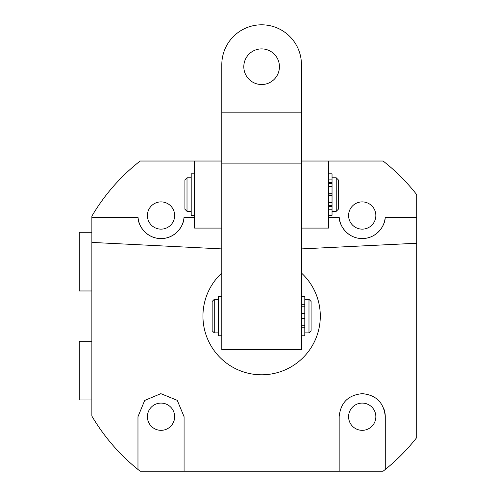 <?xml version="1.0" encoding="UTF-8"?>
<svg xmlns="http://www.w3.org/2000/svg" width="496" height="496" viewBox="0 0 496 496"><rect width="100%" height="100%" fill="white"/><g stroke="black" fill="none" stroke-linecap="round" stroke-linejoin="round"><path stroke-width="0.74" d="M301.444 273.011A58.683 58.683 0 0 1 261.621 374.796A58.683 58.683 0 0 1 221.805 273.011M339.165 416.708L339.165 471.2L339.165 416.708C340.56 402.647 348.297 394.959 362.365 393.657C376.272 395.058 383.91 402.74 385.274 416.708L385.274 469.476A197.005 197.005 0 0 0 416.708 437.596L416.708 243.245L301.444 248.905M184.078 416.708L184.078 471.2L184.078 416.708L177.252 400.334L160.853 393.657L144.683 400.446L137.975 416.708L137.975 469.476A197.005 197.005 0 0 1 91.865 416.076L91.865 242.414L221.805 248.905M147.405 215.518A13.621 13.621 0 0 0 161.026 229.14A13.621 13.621 0 0 0 174.648 215.518A13.621 13.621 0 0 0 161.026 201.891A13.621 13.621 0 0 0 147.405 215.518M375.844 215.518A13.621 13.621 0 0 1 362.223 229.14A13.621 13.621 0 0 1 348.595 215.518A13.621 13.621 0 0 1 362.223 201.891A13.621 13.621 0 0 1 375.844 215.518M147.405 416.708A13.621 13.621 0 0 0 161.026 430.33A13.621 13.621 0 0 0 174.648 416.708A13.621 13.621 0 0 0 161.026 403.087A13.621 13.621 0 0 0 147.405 416.708M348.595 416.708A13.621 13.621 0 0 0 362.223 430.33A13.621 13.621 0 0 0 375.844 416.708A13.621 13.621 0 0 0 362.223 403.087A13.621 13.621 0 0 0 348.595 416.708M328.687 217.614L339.264 217.614C339.134 224.614 346.89 238.477 362.223 238.57C377.549 238.477 385.305 224.614 385.175 217.614L416.708 217.614L416.708 194.63A197.005 197.005 0 0 0 383.104 161.026L328.687 161.026L328.687 228.092L301.444 228.092M416.708 243.245L416.708 217.614M194.556 217.614L183.985 217.614C184.115 224.614 176.353 238.477 161.026 238.57C145.694 238.477 137.938 224.614 138.068 217.614L91.865 217.614L91.865 216.151A197.005 197.005 0 0 1 140.139 161.026L194.556 161.026L194.556 228.092L221.805 228.092M91.865 242.414L91.865 217.614M385.274 469.476A197.005 197.005 0 0 1 383.104 471.2L140.139 471.2A197.005 197.005 0 0 1 137.975 469.476M138.068 217.614A23.052 23.052 0 0 0 183.985 217.614M339.264 217.614A23.052 23.052 0 0 0 385.175 217.614M385.274 416.708A23.052 23.052 0 0 0 383.52 407.886M214.26 332.878L212.164 330.782L212.164 301.444L214.26 299.348L214.26 332.878L218.451 332.878M308.989 299.348L311.085 301.444L311.085 330.782L308.989 332.878L308.989 299.348L304.798 299.348M301.444 335.78L304.798 335.78L304.798 313.497L301.444 313.497M301.444 161.026L328.687 161.026M221.805 161.026L194.556 161.026M243.809 66.718A17.813 17.813 0 0 0 261.621 84.531A17.813 17.813 0 0 0 279.434 66.718A17.813 17.813 0 0 0 261.621 48.899A17.813 17.813 0 0 0 243.809 66.718M221.805 112.821L221.805 64.623A39.823 39.823 0 0 1 261.621 24.8A39.823 39.823 0 0 1 301.444 64.623L301.444 112.821L221.805 112.821L221.805 349.643L301.444 349.643L301.444 163.122L221.805 163.122M301.444 112.821L301.444 163.122M187.011 211.327L184.915 209.225L184.915 179.887L187.011 177.791L187.011 211.327L191.202 211.327M336.232 177.791L338.328 179.887L338.328 209.225L336.232 211.327L336.232 177.791L332.041 177.791M328.687 195.133L332.041 195.133L332.041 193.979L328.687 193.979M221.805 296.447L218.451 296.447L218.451 335.761L221.805 335.761M301.444 313.522L304.798 313.522L301.444 313.472M304.798 313.472L304.798 296.459L301.444 296.459M304.798 313.453L301.444 313.453M304.798 318.482L301.444 318.482M332.041 215.301L328.687 215.295L332.041 215.301L332.041 195.393L328.687 195.393M191.202 173.823L194.556 173.823L191.202 173.823L191.202 215.295L194.556 215.295M328.687 193.837L332.041 193.837L332.041 173.823L328.687 173.823M328.687 195.275L332.041 195.275L328.687 195.015M332.041 193.837L328.687 194.103M332.041 193.719L328.687 193.719M91.865 290.966L79.292 290.966L79.292 232.283L91.865 232.283M91.865 399.943L79.292 399.943L79.292 341.26L91.865 341.26M304.798 304.302L301.444 304.302M304.798 327.775L301.444 327.775M332.041 179.874L328.687 179.874M332.041 202.74L328.687 202.74M332.041 205.728L328.687 205.728M332.041 206.516L328.687 206.516M332.041 209.244L328.687 209.244M332.041 182.602L328.687 182.602M332.041 183.39L328.687 183.39M332.041 186.378L328.687 186.378M218.451 299.348L214.26 299.348M308.989 332.878L304.798 332.878M191.202 177.791L187.011 177.791M336.232 211.327L332.041 211.327M304.798 306.782L301.444 306.782M304.798 325.221L301.444 325.221"/></g></svg>
